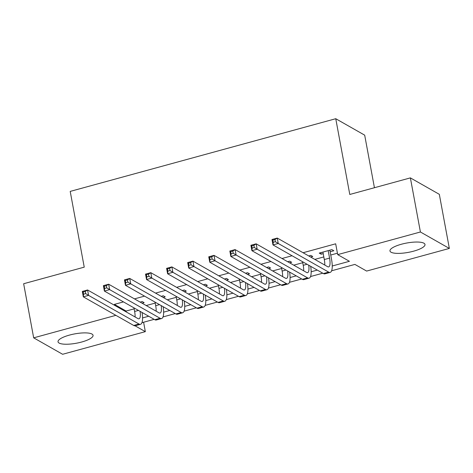 <?xml version="1.0" encoding="UTF-8"?>
<svg xmlns="http://www.w3.org/2000/svg" width="473" height="473" viewBox="0 0 473 473"><rect width="100%" height="100%" fill="white"/><g stroke="black" fill="none" stroke-linecap="round" stroke-linejoin="round"><path stroke-width="0.71" d="M69.442 335.097A17.808 4.742 -10.5 0 1 93.057 335.316A17.808 4.742 -10.5 0 1 81.646 342.026A17.808 4.742 -10.5 0 1 58.031 341.808A17.808 4.742 -10.5 0 1 69.442 335.097M401.382 244.245A17.808 4.742 -10.5 0 1 424.996 244.464A17.808 4.742 -10.5 0 1 413.585 251.175A17.808 4.742 -10.5 0 1 389.971 250.956A17.808 4.742 -10.5 0 1 401.382 244.245M374.433 187.722L364.689 135.16L335.753 118.717L70.205 191.399L84.241 267.15L23.65 283.735L33.678 337.84L115.885 315.337M335.753 118.717L349.789 194.468L410.381 177.883L439.322 194.326L449.35 248.431L366.628 271.07L354.898 264.407L331.62 270.781M143.597 322.243L145.335 331.644L62.619 354.283L33.678 337.84M142.101 303.217L144.147 302.655L142.196 301.543L140.174 302.117M163.173 297.446L165.225 296.884L163.268 295.773L161.252 296.352M184.251 291.675L186.297 291.12L184.346 290.008L182.294 290.564M205.329 285.911L207.375 285.349L205.418 284.238L203.372 284.799M226.401 280.14L228.447 279.578L226.496 278.467L224.444 279.029M247.48 274.37L249.525 273.814L247.568 272.702L245.522 273.258M268.552 268.605L270.603 268.043L268.646 266.932L266.601 267.493M289.63 262.834L291.675 262.273L289.718 261.161L287.673 261.723M310.702 257.064L312.754 256.508L310.796 255.396L308.751 255.958M332.247 265.997L349.423 261.297L337.692 254.628L335.682 243.808L303.081 252.736M292.06 255.751L282.003 258.5M270.982 261.516L260.925 264.271M249.91 267.286L239.852 270.042M228.831 273.057L218.774 275.806M207.759 278.822L197.702 281.577M186.681 284.592L176.624 287.342M165.609 290.363L155.552 293.112M144.531 296.128L134.474 298.883M123.459 301.898L114.395 304.375L126.125 311.045L134.137 308.851M146.204 305.546L155.209 303.081M167.282 299.781L176.287 297.316M188.36 294.011L197.359 291.545M209.433 288.24L218.437 285.775M230.511 282.476L239.515 280.01M251.583 276.705L260.588 274.239M272.661 270.934L281.666 268.475M293.733 265.17L302.738 262.704M314.811 259.399L323.816 256.934M330.751 255.036L337.426 253.209M330.136 251.748L333.826 250.737L331.869 249.626L319.228 253.09L321.179 254.196L323.207 253.646M410.381 177.883L420.414 231.989L449.35 248.431M114.395 304.375L114.567 305.316M337.692 254.628L420.414 231.989M142.568 317.915L148.693 316.236M163.646 312.145L169.772 310.471M184.718 306.374L190.844 304.701M205.796 300.609L211.922 298.93M226.869 294.839L232.994 293.165M247.947 289.074L254.072 287.395M269.019 283.303L275.144 281.624M290.097 277.533L296.222 275.86M311.175 271.768L317.294 270.089M135.047 325.796L145.335 331.644M322.769 273.199L310.542 276.545M301.697 278.969L289.464 282.316M280.619 284.734L268.392 288.087M259.547 290.505L247.314 293.851M238.469 296.275L226.242 299.622M217.397 302.04L205.164 305.392M196.319 307.811L184.092 311.157M175.246 313.581L163.014 316.928M154.168 319.346L141.941 322.692M126.125 311.045L126.297 311.979M320.889 252.629L321.179 254.196M322.917 252.079L324.301 259.547A11.417 3.317 -105.3 0 1 324.762 265.051M328.185 250.637L329.569 258.104A11.417 3.317 -105.3 0 1 328.67 266.896A11.417 3.317 -105.3 0 1 327.665 266.701L277.255 238.061L278.254 243.471L328.664 272.111A17.129 4.972 74.7 0 0 330.178 272.401A17.129 4.972 74.7 0 0 331.52 259.216L329.847 250.182M275.357 241.703L278.254 243.471L272.986 244.913L271.987 239.504L277.255 238.061L274.955 239.539L272.85 240.113L273.252 242.282L275.357 241.703L274.955 239.539M273.252 242.282L272.986 244.913L323.396 273.554A17.129 4.972 74.7 0 0 324.91 273.843L330.178 272.401M271.987 239.504L272.85 240.113M302.554 261.711L303.223 265.312A11.417 3.317 -105.3 0 1 303.684 270.822M308.715 265.211A11.417 3.317 -105.3 0 1 307.598 272.661A11.417 3.317 -105.3 0 1 306.587 272.472L256.177 243.832L257.182 249.241L307.592 277.882A17.129 4.972 74.7 0 0 309.1 278.165A17.129 4.972 74.7 0 0 310.678 266.329M254.285 247.474L257.182 249.241L251.914 250.684L250.909 245.268L256.177 243.832L253.883 245.31L251.772 245.883L252.174 248.047L254.285 247.474L253.883 245.31M252.174 248.047L251.914 250.684L302.318 279.324A17.129 4.972 74.7 0 0 303.832 279.608L309.1 278.165M250.909 245.268L251.772 245.883M281.482 267.481L282.144 271.082A11.417 3.317 -105.3 0 1 282.612 276.593M287.637 270.982A11.417 3.317 -105.3 0 1 286.52 278.431A11.417 3.317 -105.3 0 1 285.509 278.236L235.105 249.596L236.104 255.006L286.514 283.652A17.129 4.972 74.7 0 0 288.027 283.936A17.129 4.972 74.7 0 0 289.6 272.099M233.207 253.238L236.104 255.006L230.836 256.449L229.837 251.039L235.105 249.596L232.805 251.074L230.7 251.654L231.102 253.818L233.207 253.238L232.805 251.074M231.102 253.818L230.836 256.449L281.246 285.095A17.129 4.972 74.7 0 0 282.759 285.379L288.027 283.936M229.837 251.039L230.7 251.654M260.404 273.252L261.072 276.853A11.417 3.317 -105.3 0 1 261.534 282.357M266.559 276.746A11.417 3.317 -105.3 0 1 265.442 284.196A11.417 3.317 -105.3 0 1 264.437 284.007L214.027 255.367L215.032 260.777L265.436 289.417A17.129 4.972 74.7 0 0 266.949 289.707A17.129 4.972 74.7 0 0 268.528 277.864M212.135 259.009L215.032 260.777L209.764 262.219L208.759 256.809L214.027 255.367L211.733 256.845L209.622 257.418L210.024 259.582L212.135 259.009L211.733 256.845M210.024 259.582L209.764 262.219L260.168 290.86A17.129 4.972 74.7 0 0 261.681 291.149L266.949 289.707M208.759 256.809L209.622 257.418M239.332 279.017L239.994 282.618A11.417 3.317 -105.3 0 1 240.461 288.128M245.487 282.517A11.417 3.317 -105.3 0 1 244.37 289.967A11.417 3.317 -105.3 0 1 243.359 289.778L192.954 261.131L193.954 266.547L244.364 295.187A17.129 4.972 74.7 0 0 245.877 295.471A17.129 4.972 74.7 0 0 247.45 283.634M191.057 264.779L193.954 266.547L188.686 267.99L187.686 262.574L192.954 261.131L190.654 262.61L188.55 263.189L188.952 265.353L191.057 264.779L190.654 262.61M188.952 265.353L188.686 267.99L239.096 296.63A17.129 4.972 74.7 0 0 240.609 296.914L245.877 295.471M187.686 262.574L188.55 263.189M218.254 284.787L218.922 288.388A11.417 3.317 -105.3 0 1 219.383 293.899M224.409 288.288A11.417 3.317 -105.3 0 1 223.291 295.737A11.417 3.317 -105.3 0 1 222.286 295.542L171.876 266.902L172.881 272.312L223.286 300.958A17.129 4.972 74.7 0 0 224.799 301.242A17.129 4.972 74.7 0 0 226.378 289.405M169.984 270.544L172.881 272.312L167.613 273.755L166.608 268.345L171.876 266.902L169.582 268.38L167.472 268.96L167.874 271.124L169.984 270.544L169.582 268.38M167.874 271.124L167.613 273.755L218.018 302.395A17.129 4.972 74.7 0 0 219.531 302.685L224.799 301.242M166.608 268.345L167.472 268.96M197.176 290.558L197.844 294.153A11.417 3.317 -105.3 0 1 198.311 299.663M203.337 294.052A11.417 3.317 -105.3 0 1 202.219 301.502A11.417 3.317 -105.3 0 1 201.208 301.313L150.804 272.673L151.803 278.083L202.213 306.723A17.129 4.972 74.7 0 0 203.727 307.012A17.129 4.972 74.7 0 0 205.3 295.17M148.906 276.315L151.803 278.083L146.535 279.525L145.53 274.115L150.804 272.673L148.504 274.151L146.399 274.724L146.801 276.888L148.906 276.315L148.504 274.151M146.801 276.888L146.535 279.525L196.945 308.165A17.129 4.972 74.7 0 0 198.459 308.455L203.727 307.012M145.53 274.115L146.399 274.724M176.104 296.323L176.772 299.923A11.417 3.317 -105.3 0 1 177.233 305.434M182.259 299.823A11.417 3.317 -105.3 0 1 181.141 307.273A11.417 3.317 -105.3 0 1 180.136 307.083L129.726 278.437L130.731 283.853L181.135 312.493A17.129 4.972 74.7 0 0 182.649 312.777A17.129 4.972 74.7 0 0 184.228 300.94M127.828 282.079L130.731 283.853L125.463 285.29L124.458 279.88L129.726 278.437L127.432 279.915L125.321 280.495L125.723 282.659L127.828 282.079L127.432 279.915M125.723 282.659L125.463 285.29L175.867 313.936A17.129 4.972 74.7 0 0 177.381 314.22L182.649 312.777M124.458 279.88L125.321 280.495M155.026 302.093L155.694 305.694A11.417 3.317 -105.3 0 1 156.161 311.204M161.187 305.593A11.417 3.317 -105.3 0 1 160.069 313.043A11.417 3.317 -105.3 0 1 159.058 312.848L108.648 284.208L109.653 289.618L160.063 318.258A17.129 4.972 74.7 0 0 161.577 318.548A17.129 4.972 74.7 0 0 163.15 306.705M106.756 287.85L109.653 289.618L104.385 291.061L103.38 285.651L108.648 284.208L106.354 285.686L104.249 286.266L104.645 288.429L106.756 287.85L106.354 285.686M104.645 288.429L104.385 291.061L154.795 319.701A17.129 4.972 74.7 0 0 156.303 319.99L161.577 318.548M103.38 285.651L104.249 286.266M133.954 307.864L134.622 311.459A11.417 3.317 -105.3 0 1 135.083 316.969M140.109 311.358A11.417 3.317 -105.3 0 1 138.991 318.808A11.417 3.317 -105.3 0 1 137.986 318.619L87.576 289.979L88.581 295.389L138.985 324.029A17.129 4.972 74.7 0 0 140.499 324.318A17.129 4.972 74.7 0 0 142.077 312.476M85.678 293.621L88.581 295.389L83.307 296.831L82.308 291.421L87.576 289.979L85.282 291.457L83.171 292.03L83.573 294.194L85.678 293.621L85.282 291.457M83.573 294.194L83.307 296.831L133.717 325.471A17.129 4.972 74.7 0 0 135.231 325.755L140.499 324.318M82.308 291.421L83.171 292.03M329.569 258.104L324.301 259.547M328.664 272.111L323.396 273.554M307.048 264.265L303.223 265.312M307.592 277.882L302.318 279.324M285.976 270.036L282.144 271.082M286.514 283.652L281.246 285.095M264.898 275.8L261.072 276.853M265.436 289.417L260.168 290.86M243.82 281.571L239.994 282.618M244.364 295.187L239.096 296.63M222.748 287.342L218.922 288.388M223.286 300.958L218.018 302.395M201.669 293.106L197.844 294.153M202.213 306.723L196.945 308.165M180.597 298.877L176.772 299.923M181.135 312.493L175.867 313.936M159.519 304.647L155.694 305.694M160.063 318.258L154.795 319.701M138.447 310.412L134.622 311.459M138.985 324.029L133.717 325.471"/></g></svg>
